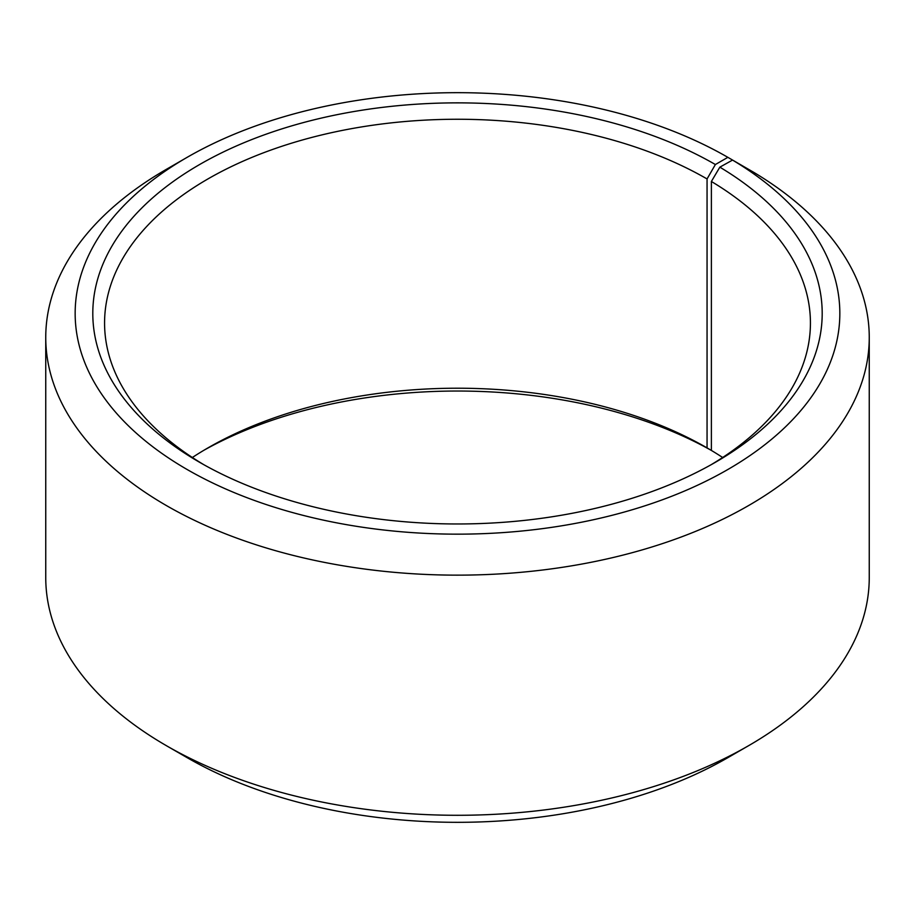 <?xml version="1.0" encoding="UTF-8"?>
<svg xmlns="http://www.w3.org/2000/svg" width="915" height="915" viewBox="0 0 915 915"><rect width="100%" height="100%" fill="white"/><g stroke="black" fill="none" stroke-linecap="round" stroke-linejoin="round"><path stroke-width="1.37" d="M722.656 457.5A352.927 203.759 -0 0 0 711.378 450.432A364.696 210.553 -0 0 0 203.851 450.294M711.149 464.706A352.927 203.759 -0 0 0 810.427 323.018A352.927 203.759 -0 0 0 711.378 181.479L711.378 450.432L707.055 447.893A352.927 203.759 -0 0 0 207.934 447.904A352.927 203.759 -0 0 0 192.344 457.5M748.653 169.389L727.86 157.334L715.381 164.528A364.696 210.553 -0 0 0 199.63 164.528A364.696 210.553 -0 0 0 199.619 462.304A364.696 210.553 -0 0 0 715.381 462.304A364.696 210.553 -0 0 0 719.842 167.159L711.378 181.479M727.86 157.334A382.344 220.744 -0 0 0 187.14 157.334A382.344 220.744 -0 0 0 187.14 469.509A382.344 220.744 -0 0 0 725.481 470.859A382.344 220.744 -0 0 0 732.538 160.079L719.842 167.159M187.14 157.334L166.347 169.344A411.75 237.717 -0 0 0 45.75 337.429A411.75 237.717 -0 0 0 166.347 505.526A411.75 237.717 -0 0 0 615.074 557.052A411.75 237.717 -0 0 0 869.25 337.429A411.75 237.717 -0 0 0 753.686 172.294L732.538 160.079M45.75 337.429L45.75 577.571A411.75 237.717 -0 0 0 166.347 745.656A411.75 237.717 -0 0 0 166.347 745.668L187.14 757.666A382.344 220.744 -0 0 0 727.86 757.666L748.653 745.656A411.75 237.717 -0 0 0 869.25 577.571L869.25 337.429M187.14 757.666L166.347 745.668A411.75 237.717 -0 0 0 748.653 745.656M715.381 164.528L707.055 178.94A352.927 203.759 -0 0 0 322.435 134.768A352.927 203.759 -0 0 0 104.573 323.018A352.927 203.759 -0 0 0 203.851 464.706M707.055 178.94L707.055 447.893"/></g></svg>
